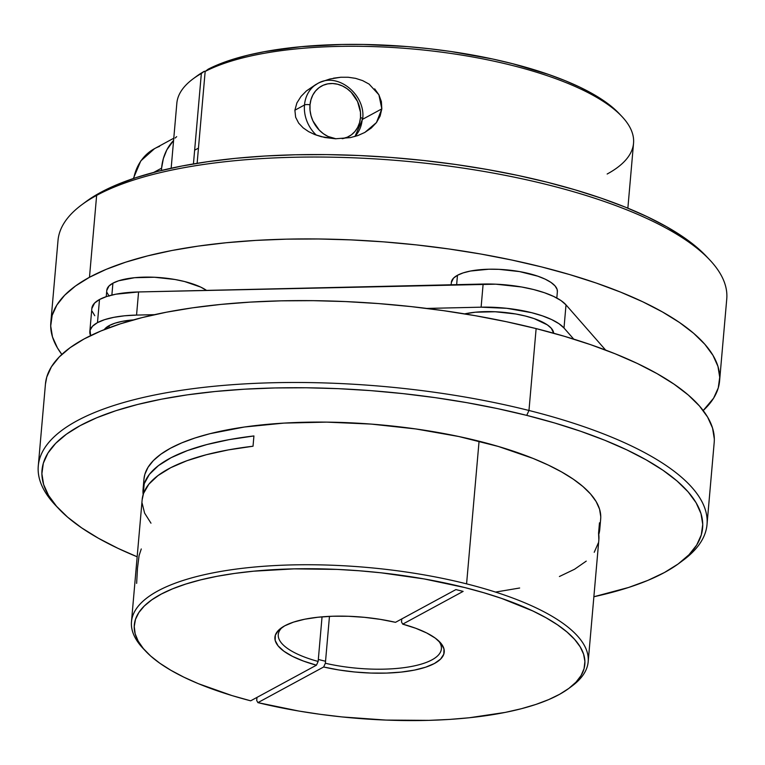 <?xml version="1.0" encoding="UTF-8"?>
<svg xmlns="http://www.w3.org/2000/svg" width="765" height="765" viewBox="0 0 765 765"><rect width="100%" height="100%" fill="white"/><g stroke="black" fill="none" stroke-linecap="round" stroke-linejoin="round"><path stroke-width="1.15" d="M173.779 138.216L154.53 148.659A53.215 45.135 61.5 0 0 133.732 178.388A53.215 45.135 -118.5 0 1 159.55 146.383M320.831 82.075A32.742 27.779 61.5 0 0 304.489 105.006A4.093 1.329 5 0 1 310.007 104.882A28.649 24.298 -118.5 0 1 337.614 84.236A28.649 24.298 -118.5 0 1 360.497 117.571A4.093 1.329 5 0 1 362.667 118.948A4.093 1.329 5 0 1 362.199 119.512A32.742 27.779 -118.5 0 1 354.855 136.514M374.678 88.874L378.905 94.803L381.381 101.602L381.821 108.869L362.639 119.273L381.821 108.869L376.466 122.553L364.867 132.422L357.791 135.577L350.408 137.604L335.472 138.771L324.695 137.48L314.721 134.544L308.611 131.628L303.189 127.898L298.675 123.146L295.634 117.227L294.888 110.208L304.489 105.006A32.742 27.779 -118.5 0 1 317.743 83.471C337.394 71.518 365.976 94.793 362.667 118.967A4.093 1.329 -175 0 0 360.497 117.571L360.468 112.187L357.551 101.506L351.24 92.316L347.09 88.721L342.491 85.996L337.614 84.236L332.641 83.519L327.774 83.863L323.184 85.259L319.072 87.65L315.572 90.959L312.828 95.032L310.953 99.737L310.007 104.882L310.026 110.265L311.02 115.687L312.942 120.947L319.263 130.136L323.404 133.732L328.013 136.457L335.998 138.79A28.649 24.298 -118.5 0 1 310.007 104.882A4.093 1.329 -175 0 0 304.489 105.006L294.888 110.208L296.887 102.95L301.018 96.419L306.411 90.92L315.983 84.418M362.275 118.326A32.742 27.779 -118.5 0 1 362.199 119.512M161.597 168.147A53.215 45.135 -118.5 0 1 173.588 140.444L166.837 149.864L163.347 158.594L161.597 168.147L153.708 172.421L161.597 168.147L161.444 170.461A53.215 45.135 -118.5 0 1 161.597 168.147M316.404 135.176A32.742 27.779 -118.5 0 1 304.489 105.006A32.742 27.779 61.5 0 0 316.404 135.176M342.175 138.685L347.31 137.193L351.431 134.803L354.931 131.494L357.666 127.42L359.55 122.716L360.497 117.571A28.649 24.298 -118.5 0 1 342.175 138.685M85.814 201.769L100.578 192.455A331.561 107.951 -175 0 0 85.852 201.74L81.731 204.8A335.653 109.28 5 0 1 96.639 195.4A335.653 109.28 -175 0 0 58.006 240.497L50.834 322.381A335.653 109.28 5 0 1 89.476 277.284L96.639 195.4L89.476 277.284L106.22 269.337L125.651 262.185L147.588 255.893L171.809 250.518L198.087 246.12L226.163 242.744L255.768 240.411L286.626 239.149L318.431 238.976L350.886 239.885L383.667 241.864L416.456 244.905L448.95 248.979L480.831 254.028L511.795 260.033L541.534 266.909L569.762 274.606L596.222 283.04L620.644 292.144L642.81 301.812L662.48 311.967L679.492 322.495L693.664 333.31L704.861 344.307L712.99 355.362L717.952 366.387L719.722 377.269L718.259 387.912L713.592 398.192L703.188 410.537A335.653 109.28 5 0 0 719.588 380.894L726.75 299.01A335.653 109.28 -175 0 0 477.523 170.365A335.653 109.28 -175 0 0 96.639 195.4A335.653 109.28 5 0 1 419.641 162.591A335.653 109.28 5 0 1 709.585 259.737L706.047 255.998A331.561 107.951 -175 0 0 419.641 160.048A331.561 107.951 -175 0 0 100.578 192.455L117.122 184.604L136.323 177.537L157.982 171.322L181.907 166.015L207.87 161.673L235.601 158.326L264.853 156.031L295.328 154.779L326.751 154.607L358.804 155.505L391.183 157.466L423.58 160.468L455.672 164.485L487.171 169.486L517.752 175.405L547.128 182.204L575.012 189.806L601.147 198.145L625.282 207.124L647.171 216.686L666.602 226.708L683.403 237.112L697.403 247.793L706.143 256.093M719.588 380.894A335.653 109.28 5 0 0 470.351 252.249A335.653 109.28 5 0 0 89.476 277.284L75.572 285.947L64.662 295.242L56.83 305.082L52.163 315.371L50.71 326.005L52.469 336.887L57.432 347.912L61.841 354.425A335.653 109.28 5 0 1 50.834 322.381M176.677 136.658L175.118 138.063M321.271 81.903L329.83 79.015L340.836 77.246L348.285 77.265L355.601 78.355L362.639 80.612L369.103 84.102L378.905 94.803L381.821 108.869L380.128 116.031L376.466 122.553L371.226 128.071L364.57 132.584M195.41 77.141L204.36 71.26A226.105 73.612 -175 0 0 196.194 76.548L193.048 78.881A229.223 74.635 5 0 1 201.348 73.507L193.44 163.92L201.348 73.507A229.223 74.635 -175 0 0 176.839 103.265L171.159 168.224M627.864 208.176L633.544 143.218A229.223 74.635 -175 0 0 465.311 55.692A229.223 74.635 -175 0 0 205.163 71.441L197.131 163.308L205.163 71.441A229.223 74.635 5 0 1 425.847 50.28A229.223 74.635 5 0 1 621.821 116.395A229.223 74.635 5 0 1 607.161 174.018M364.867 132.422L357.791 135.577L350.408 137.604L335.472 138.771L321.271 136.686L314.721 134.544L308.611 131.628L303.189 127.898L298.675 123.146L295.634 117.227L294.888 110.208L296.887 102.95L301.018 96.419L306.411 90.92L317.743 83.471M621.821 116.395L619.134 113.555A226.105 73.612 -175 0 0 425.847 48.338A226.105 73.612 -175 0 0 208.166 69.194L219.718 63.964L233.038 59.268L248.003 55.157L264.461 51.666L301.238 46.665L341.974 44.466L363.346 44.447L407.085 46.569L429.041 48.683L450.767 51.485L492.717 59.02L512.55 63.686L548.974 74.578L565.22 80.698L579.947 87.2L593.009 94.019L604.293 101.095L613.673 108.343L619.201 113.631M204.36 71.26L205.163 71.461L204.36 71.26L201.348 73.507L204.36 71.26M208.166 69.194L205.163 71.441L208.166 69.194M333.473 78.193L340.836 77.246L348.285 77.265L355.601 78.355L362.639 80.612L369.103 84.102M451.34 282.495L453.54 278.116L457.47 275.276L456.648 284.656L457.47 275.276A53.215 17.327 -175 0 0 451.35 282.419L451.14 284.781M106.784 290.404L108.984 286.024L112.914 283.174L111.881 295.06L112.914 283.174A53.215 17.327 -175 0 0 106.794 290.327L106.239 296.657M136.553 315.084L138.58 291.953A66.517 21.659 -175 0 0 99.507 299.507L97.48 322.639A66.517 21.659 5 0 1 136.553 315.084L154.482 314.673L136.553 315.084L138.58 291.953L495.873 284.188L521.625 286.99L533.645 289.543L544.489 292.746L553.717 296.466L560.984 300.559L566.014 304.881L605.622 350.074L566.014 304.881A66.517 21.659 -175 0 0 483.136 284.045L481.109 307.176L506.841 308.314L531.627 312.684L542.462 315.878L551.699 319.598L558.966 323.7L563.996 328.013L573.74 339.134L563.996 328.013L566.014 304.881L563.996 328.013A66.517 21.659 5 0 0 481.109 307.176L426.746 308.429L481.109 307.176L483.136 284.045L138.58 291.953L115.821 294.2L106.679 296.514L99.507 299.507A66.517 21.659 -175 0 0 91.848 308.448L89.83 331.58A66.517 21.659 5 0 1 97.48 322.639L104.652 319.646L113.803 317.341L124.571 315.792L136.553 315.084M714.319 438.967L712.559 428.075L707.587 417.049L699.468 405.995L688.261 394.998L674.089 384.193L657.087 373.655L637.408 363.499L615.251 353.832L590.829 344.738L564.369 336.294L536.131 328.596L528.969 410.48A335.653 109.28 -175 0 0 156.184 394.692A335.653 109.28 -175 0 0 55.443 505.235L58.972 508.964A331.561 107.951 5 0 1 158.479 399.779A331.561 107.951 5 0 1 526.731 415.376L528.969 410.48L536.131 328.596A335.653 109.28 -175 0 0 45.441 384.078L38.279 465.962A335.653 109.28 5 0 1 528.969 410.48A335.653 109.28 5 0 1 707.023 524.465A335.653 109.28 5 0 1 681.185 561.692M679.167 563.231L683.298 560.162A335.653 109.28 -175 0 0 528.969 410.48L526.731 415.376A331.561 107.951 5 0 1 679.167 563.231A331.561 107.951 5 0 1 593.87 596.748L628.706 587.434L647.907 580.367L664.441 572.516L678.173 563.958L688.959 554.778L696.685 545.053L701.295 534.898L702.739 524.388L700.998 513.64L696.093 502.748L688.07 491.819L677.006 480.965L663.006 470.284L646.205 459.88L626.765 449.849L604.876 440.296L580.75 431.307L554.615 422.978L526.731 415.376L497.346 408.577L466.765 402.648L435.275 397.657L403.174 393.64L370.786 390.628L338.407 388.668L306.354 387.779L274.931 387.951L244.456 389.194L215.204 391.498L187.463 394.836L161.511 399.177L137.585 404.484L115.917 410.7L96.725 417.767L80.182 425.617L66.45 434.176L55.673 443.356L47.937 453.081L43.328 463.236L41.884 473.745L43.624 484.494L48.53 495.385L56.562 506.315L67.626 517.169L81.626 527.85L98.427 538.254L117.858 548.285L137.165 556.786A331.561 107.951 5 0 1 58.972 508.964M57.26 507.109A335.653 109.28 5 0 1 38.279 465.962M141.267 548.964L139.067 555.629L137.49 568.127L136.639 583.379M143.065 489.37A229.223 74.635 5 0 0 143.16 494.563L144.231 483.729L149.376 474.386L158.393 465.646L171.131 457.68L187.368 450.604L206.808 444.561L229.118 439.646L253.923 435.945L253.024 446.225A229.223 74.635 -175 0 0 142.166 499.65L131.475 621.744A229.223 74.635 5 0 1 466.583 583.858L479.072 441.204A229.223 74.635 -175 0 0 143.963 479.091L143.065 489.37A229.223 74.635 5 0 1 253.923 435.945L253.024 446.225L228.419 449.887L206.263 454.745L186.918 460.721L170.729 467.702L157.963 475.581L148.84 484.207L143.524 493.444L142.147 499.794M144.595 649.992A229.223 74.635 5 0 1 131.475 621.744M109.013 327.793L109.204 325.594A53.215 17.327 -175 0 0 104.279 329.619L109.204 325.594L109.013 327.793M553.669 333.234A53.215 17.327 -175 0 0 521.367 315.084A53.215 17.327 -175 0 0 464.661 313.889L475.428 312.206L495.204 311.757L515.811 313.994L525.431 316.041L534.104 318.594L547.3 324.848L551.326 328.309L553.669 333.234M133.512 319.885A53.215 17.327 -175 0 0 109.204 325.594L114.941 323.193L122.257 321.348L133.512 319.885M707.023 524.465L714.185 442.581A335.653 109.28 -175 0 0 536.131 328.596L506.392 321.721L475.438 315.725L443.557 310.666L411.063 306.593L378.264 303.552L345.484 301.573L313.038 300.664L281.233 300.836L250.375 302.099L220.76 304.432L192.684 307.807L166.407 312.206L142.185 317.58L120.258 323.872L100.827 331.025L84.074 338.972L70.179 347.635L59.259 356.93L51.437 366.77L46.77 377.059L45.431 384.193M401.788 618.923L401.52 621.993L402.715 624.144A84.982 27.674 5 0 1 439.894 642.122A84.982 27.674 5 0 1 415.921 669.796A84.982 27.674 5 0 1 323.652 666.994L325.364 663.265L329.466 616.361L325.364 663.265A81.865 26.651 -175 0 0 412.584 666.248A81.865 26.651 -175 0 0 438.431 640.688A81.865 26.651 5 0 1 441.386 648.854A81.865 26.651 5 0 1 325.364 663.265L323.652 666.994L257.901 702.633L298.838 711.048L320.277 714.328L342.079 716.939L385.99 720.085L428.907 720.362L449.466 719.425L469.175 717.771L505.283 712.397L521.348 708.725L535.863 704.45L548.706 699.602L559.741 694.228L568.873 688.385L576.016 682.131L581.094 675.514L584.068 668.61L584.9 661.467L583.59 654.171L580.147 646.788L574.601 639.377L567.008 632.024L557.446 624.785L546 617.738L532.775 610.948L501.524 598.383L483.796 592.741L464.881 587.587L424.231 578.952L381.133 572.813L359.168 570.767L337.212 569.409L294.143 568.864L253.559 571.197L234.683 573.415L217.002 576.313L200.669 579.87L185.857 584.039L172.699 588.782L161.319 594.061L151.824 599.817L144.308 606.004L138.838 612.555L135.472 619.411L134.248 626.516L135.156 633.783L138.207 641.166L143.361 648.577L150.581 655.949L159.789 663.207L170.891 670.293L183.791 677.14L198.374 683.681L231.977 695.576L250.681 700.817L316.433 665.187L303.428 661.056L292.44 656.341L283.892 651.206L278.068 645.832L275.18 640.42L275.352 635.151L278.565 630.236L284.695 625.837L293.54 622.117L304.757 619.21L317.963 617.231L332.67 616.236L348.352 616.265L364.436 617.326L380.348 619.363L395.505 622.327L455.911 589.586L463.131 591.393L402.715 624.144L415.73 628.266L426.707 632.98L435.266 638.115L441.089 643.489L443.968 648.911L443.796 654.171L440.592 659.086L434.453 663.485L425.617 667.204L414.391 670.111L401.185 672.091L386.478 673.085L370.796 673.057L354.711 671.995L338.809 669.958L323.652 666.994L257.901 702.633L256.705 700.482L256.973 697.412L256.705 700.482L257.901 702.633A226.105 73.612 5 0 0 568.835 688.414A226.105 73.612 5 0 0 365.995 571.321A226.105 73.612 5 0 0 145.895 651.417A226.105 73.612 5 0 0 250.681 700.817L316.433 665.187A84.982 27.674 5 0 1 280.918 628.218A84.982 27.674 5 0 1 395.505 622.327L455.911 589.586L463.131 591.393L402.715 624.144L401.52 621.993L401.788 618.923M588.189 661.706L598.871 539.612A229.223 74.635 -175 0 0 598.574 533.109L599.473 522.82A229.223 74.635 5 0 1 599.77 529.323L600.668 519.043A229.223 74.635 -175 0 0 479.072 441.204L466.583 583.858A229.223 74.635 5 0 1 588.189 661.706A229.223 74.635 5 0 1 570.365 687.247M599.77 529.323A229.223 74.635 5 0 1 598.775 534.419L599.473 522.82L598.574 533.109L598.852 539.746M318.144 661.457A81.865 26.651 5 0 1 278.278 634.587A81.865 26.651 5 0 1 282.61 627.061A81.865 26.651 -175 0 0 318.144 661.457L316.433 665.187L318.144 661.457L322.046 616.839L318.144 661.457M568.835 688.414L571.981 686.081A229.223 74.635 -175 0 0 466.583 583.858A229.223 74.635 -175 0 0 212.001 573.081A229.223 74.635 -175 0 0 143.208 648.567L145.895 651.417M143.954 479.167L144.862 474.3L148.056 467.272L153.402 460.549L160.851 454.209L170.346 448.29L181.783 442.859L195.056 437.972L210.031 433.678L244.513 427.004L283.911 423.102L326.712 422.127L371.255 424.097L415.844 428.955L458.761 436.509L498.35 446.464L533.1 458.436L548.228 465.043L561.673 471.976L573.281 479.167L582.959 486.55L590.609 494.056L596.165 501.61L599.55 509.146L600.755 516.576M495.758 592.043L519.655 588.008M559.406 576.514L574.582 569.236L586.248 561.118M594.223 552.292L598.354 542.892M142.108 503.131L144.604 513.105L150.982 523.183M94.764 315.696L92.173 311.317M91.848 308.544L94.592 303.064L99.507 299.507L97.48 322.639L92.565 326.196L90.088 330.193L90.605 335.625A66.517 21.659 5 0 1 89.83 331.58M112.914 283.174L118.651 280.784L134.583 277.705L154.358 277.246L174.965 279.493L184.585 281.53L200.64 287.066L206.521 290.394A53.215 17.327 -175 0 0 159.627 277.571A53.215 17.327 -175 0 0 112.914 283.174M109.127 296.132L107.052 292.632M556.815 298.034L557.369 291.695A53.215 17.327 -175 0 0 517.857 271.298A53.215 17.327 -175 0 0 457.47 275.276L463.207 272.876L470.523 271.03L488.73 269.223L498.914 269.337L519.521 271.585L537.814 276.184L545.196 279.158L551.01 282.438L555.036 285.9L557.111 289.399L557.36 291.771M154.53 148.659L140.808 160.899L133.34 178.522M194.645 150.189L198.46 148.123M354.96 136.486L362.667 118.967M325.536 661.276L318.326 659.459"/></g></svg>
